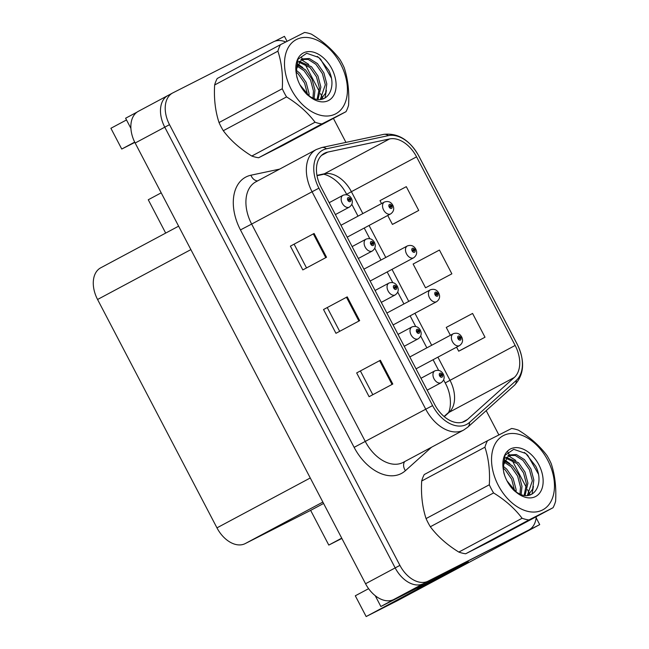 <?xml version="1.0" encoding="UTF-8"?>
<svg xmlns="http://www.w3.org/2000/svg" width="649" height="649" viewBox="0 0 649 649"><rect width="100%" height="100%" fill="white"/><g stroke="black" fill="none" stroke-linecap="round" stroke-linejoin="round"><path stroke-width="0.97" d="M375.211 595.668L380.866 606.499L468.343 561.92M130.903 128.356L125.606 118.232L137.061 112.115M138.513 111.23A26.828 17.701 61.9 0 0 138.294 111.352A26.828 17.701 61.9 0 0 135.154 143.023L365.557 583.743A26.828 17.701 61.9 0 0 393.773 599.498L380.866 606.499M138.294 111.352L167.913 95.517A26.828 17.701 61.9 0 1 168.132 95.403A26.828 17.701 61.9 0 0 167.913 95.517A26.828 17.701 61.9 0 0 164.773 127.188L395.176 567.907A26.828 17.701 61.9 0 0 423.391 583.67L539.708 524.619L536.147 517.805M539.708 524.619L397.521 600.625L366.158 616.55L442.967 575.485M287.045 41.317L284.449 36.352L274.9 41.195M134.692 142.123L121.752 149.043L110.898 128.283L126.498 119.943M341.723 538.159L328.792 545.079L310.644 510.374L245.176 543.611A26.828 17.701 -118.1 0 1 216.961 527.856L97.569 299.489A26.828 17.701 -118.1 0 1 100.717 267.818L178.621 226.168M310.644 510.374L323.583 503.454M165.682 233.08L148.264 199.754L161.195 192.842M366.158 616.55L355.303 595.79L368.608 588.675M134.83 142.399L121.752 149.043M341.869 538.435L328.792 545.079M464.789 421.339A28.613 18.886 -118.1 0 1 434.692 404.53L321.02 187.099A28.613 18.886 -118.1 0 1 324.378 153.318A28.613 18.886 -118.1 0 1 327.737 152.093L389.587 138.943A28.613 18.886 -118.1 0 1 416.561 156.847L515.152 345.438A28.613 18.886 -118.1 0 1 514.292 377.475L467.515 419.465A28.613 18.886 -118.1 0 1 465.025 421.217A28.613 18.886 -118.1 0 1 464.789 421.339M466.444 424.503A32.19 21.247 61.9 0 0 469.511 422.402L516.288 380.411A32.19 21.247 61.9 0 0 517.253 344.368L418.662 155.776A32.19 21.247 61.9 0 0 388.321 135.633L326.471 148.791A32.19 21.247 61.9 0 0 318.919 188.169L432.591 405.601A32.19 21.247 61.9 0 0 466.444 424.503M285.795 41.958A26.828 17.701 61.9 0 0 273.399 41.836L172.877 92.864A26.828 17.701 61.9 0 0 172.658 92.977L167.913 95.517A26.828 17.701 61.9 0 0 164.773 127.188L395.176 567.907A26.828 17.701 61.9 0 0 423.391 583.67L523.913 532.634A26.828 17.701 61.9 0 0 524.132 532.521A26.828 17.701 61.9 0 0 524.351 532.399M290.395 246.141L314.092 233.478L290.395 246.141L302.823 269.919L326.52 257.247L314.092 233.478M356.674 372.924L380.371 360.26L356.674 372.924L369.103 396.701L392.799 384.03L380.371 360.26M323.535 309.532L347.231 296.869L323.535 309.532L335.963 333.31L359.66 320.638L347.231 296.869M172.658 92.977A26.828 17.701 61.9 0 0 169.511 124.657L399.914 565.376A26.828 17.701 61.9 0 0 428.137 581.131L528.659 530.103A26.828 17.701 61.9 0 0 528.878 529.982A26.828 17.701 61.9 0 0 536.252 516.701M530.233 494.903L529.698 493.881M529.381 493.264L527.499 489.662M526.428 487.626L511.826 459.695M510.163 456.498L509.4 455.046M509.262 454.787L507.729 451.85M498.87 434.911L486.182 410.639M345.949 142.391L333.416 118.418M323.194 98.867L322.658 97.845M322.342 97.236L320.46 93.634M319.389 91.59L304.787 63.659M303.115 60.471L302.353 59.01M302.223 58.751L301.615 57.591M461.309 349.876L485.006 337.22L472.577 313.443L446.261 327.421L450.374 335.282M395.022 223.102L418.727 210.438L406.298 186.669L379.981 200.638L381.523 203.591M451.866 273.829L439.438 250.052L413.121 264.029L425.549 287.799L451.866 273.829L425.549 287.799M327.283 307.626L339.67 331.323M360.422 371.017L372.81 394.714M294.143 244.235L306.531 267.932M456.588 347.166L458.689 351.19L461.544 349.762M485.006 337.22L458.689 351.19M387.737 215.476L392.41 224.408L395.265 222.98M418.727 210.438L392.41 224.408M347.191 237.153L390.706 213.886A6.709 4.429 -118.1 0 1 390.649 213.919A6.709 4.429 -118.1 0 1 383.616 210.016A6.709 4.429 -118.1 0 1 384.378 202.058L384.484 202.009C388.061 200.833 390.803 201.839 392.71 205.035L391.777 205.636A2.239 1.476 61.9 0 0 389.473 204.411A2.239 1.476 61.9 0 0 389.189 207.055A2.239 1.476 61.9 0 0 391.542 208.37A2.239 1.476 61.9 0 0 391.866 205.814L391.047 206.155A0.892 0.592 -118.1 0 1 389.984 206.666A0.892 0.592 -118.1 0 1 391.014 206.09L391.777 205.636M390.008 206.715L391.047 206.155M391.866 205.814L392.921 205.441C394.454 208.824 393.716 211.639 390.706 213.886M389.968 206.65L391.014 206.09M335.387 214.576L349.332 207.12A6.709 4.429 -118.1 0 1 349.284 207.145A6.709 4.429 -118.1 0 1 342.25 203.251A6.709 4.429 -118.1 0 1 343.013 195.284L343.118 195.235C346.696 194.059 349.438 195.065 351.344 198.261L350.403 198.862A2.239 1.476 61.9 0 0 348.099 197.637A2.239 1.476 61.9 0 0 347.823 200.29A2.239 1.476 61.9 0 0 350.168 201.596A2.239 1.476 61.9 0 0 350.492 199.04L349.681 199.389A0.892 0.592 -118.1 0 1 348.61 199.892A0.892 0.592 -118.1 0 1 349.641 199.316L350.403 198.862M348.643 199.941L349.681 199.389M350.492 199.04L351.555 198.667C353.08 202.05 352.342 204.865 349.332 207.12M348.602 199.876L349.641 199.316M466.096 563.656A17.88 13.434 -116.9 0 0 466.201 563.851L455.249 569.562A17.88 13.434 63.1 0 1 455.063 569.668A17.88 13.434 63.1 0 1 452.815 570.487M466.201 563.851L460.514 566.893A17.88 13.434 63.1 0 1 460.319 566.991A17.88 13.434 63.1 0 1 460.133 567.088M468.221 561.71A17.88 11.804 61.9 0 0 468.578 562.326L425.419 584.238A17.88 11.804 -118.1 0 1 422.142 585.098M415.879 588.278A17.88 11.804 61.9 0 0 419.497 587.402L468.578 562.326M370.141 281.049L413.656 257.791A6.709 4.429 -118.1 0 1 413.6 257.815A6.709 4.429 -118.1 0 1 406.566 253.921A6.709 4.429 -118.1 0 1 407.329 245.955L407.434 245.906C411.012 244.73 413.754 245.736 415.66 248.932L414.727 249.532A2.239 1.476 61.9 0 0 412.415 248.307A2.239 1.476 61.9 0 0 412.139 250.96A2.239 1.476 61.9 0 0 414.492 252.266A2.239 1.476 61.9 0 0 414.816 249.711L413.997 250.06A0.892 0.592 -118.1 0 1 412.934 250.563A0.892 0.592 -118.1 0 1 413.965 249.987L414.727 249.532M412.959 250.611L413.997 250.06M414.816 249.711L415.871 249.338C417.404 252.721 416.658 255.536 413.656 257.791M412.918 250.546L413.965 249.987M393.091 324.946L436.607 301.688A6.709 4.429 -118.1 0 1 436.55 301.712A6.709 4.429 -118.1 0 1 429.516 297.818A6.709 4.429 -118.1 0 1 430.279 289.86L430.384 289.803C433.962 288.627 436.704 289.641 438.61 292.829L437.669 293.437A2.239 1.476 61.9 0 0 435.365 292.204A2.239 1.476 61.9 0 0 435.09 294.857A2.239 1.476 61.9 0 0 437.442 296.171A2.239 1.476 61.9 0 0 437.767 293.608L436.947 293.956A0.892 0.592 -118.1 0 1 435.877 294.459A0.892 0.592 -118.1 0 1 436.915 293.883L437.669 293.437M435.909 294.508L436.947 293.956M437.767 293.608L438.821 293.234C440.355 296.617 439.608 299.432 436.607 301.688M435.868 294.443L436.915 293.883M416.033 368.843L459.549 345.584A6.709 4.429 -118.1 0 1 459.5 345.609A6.709 4.429 -118.1 0 1 452.467 341.715A6.709 4.429 -118.1 0 1 453.229 333.756L453.335 333.7C456.912 332.523 459.654 333.537 461.561 336.734L460.62 337.334A2.239 1.476 61.9 0 0 458.316 336.101A2.239 1.476 61.9 0 0 458.04 338.754A2.239 1.476 61.9 0 0 460.384 340.068A2.239 1.476 61.9 0 0 460.709 337.504L459.898 337.853A0.892 0.592 -118.1 0 1 458.827 338.356A0.892 0.592 -118.1 0 1 459.857 337.78L460.62 337.334M458.859 338.405L459.898 337.853M460.709 337.504L461.772 337.131C463.297 340.514 462.559 343.337 459.549 345.584M458.819 338.34L459.857 337.78M358.337 258.472L372.283 251.017A6.709 4.429 -118.1 0 1 372.234 251.041A6.709 4.429 -118.1 0 1 365.2 247.147A6.709 4.429 -118.1 0 1 365.963 239.189L366.06 239.132C369.646 237.956 372.388 238.97 374.295 242.158L373.353 242.767A2.239 1.476 61.9 0 0 371.05 241.533A2.239 1.476 61.9 0 0 370.774 244.186A2.239 1.476 61.9 0 0 373.118 245.5A2.239 1.476 61.9 0 0 373.443 242.937L372.631 243.286A0.892 0.592 -118.1 0 1 371.561 243.789A0.892 0.592 -118.1 0 1 372.591 243.213L373.353 242.767M371.593 243.837L372.631 243.286M373.443 242.937L374.505 242.564C376.031 245.947 375.292 248.762 372.283 251.017M371.553 243.773L372.591 243.213M381.288 302.369L395.233 294.914A6.709 4.429 -118.1 0 1 395.176 294.938A6.709 4.429 -118.1 0 1 388.151 291.044A6.709 4.429 -118.1 0 1 388.913 283.086L389.011 283.029C392.596 281.853 395.338 282.867 397.245 286.063L396.304 286.663A2.239 1.476 61.9 0 0 394 285.43A2.239 1.476 61.9 0 0 393.716 288.083A2.239 1.476 61.9 0 0 396.068 289.397A2.239 1.476 61.9 0 0 396.393 286.834L395.582 287.183A0.892 0.592 -118.1 0 1 394.511 287.685A0.892 0.592 -118.1 0 1 395.541 287.109L396.304 286.663M394.543 287.734L395.582 287.183M396.393 286.834L397.456 286.46C398.981 289.843 398.243 292.667 395.233 294.914M394.503 287.669L395.541 287.109M404.238 346.266L418.183 338.81A6.709 4.429 -118.1 0 1 418.126 338.843A6.709 4.429 -118.1 0 1 411.093 334.941A6.709 4.429 -118.1 0 1 411.864 326.982L411.961 326.926C415.538 325.749 418.289 326.763 420.195 329.96L419.254 330.56A2.239 1.476 61.9 0 0 416.95 329.335A2.239 1.476 61.9 0 0 416.666 331.98A2.239 1.476 61.9 0 0 419.019 333.294A2.239 1.476 61.9 0 0 419.343 330.73L418.532 331.079A0.892 0.592 -118.1 0 1 418.402 332.101L418.402 332.101A0.892 0.592 -118.1 0 1 417.567 330.528A0.892 0.592 -118.1 0 1 417.567 330.519A0.892 0.592 -118.1 0 1 418.491 331.014L419.254 330.56M417.485 331.639L418.532 331.079M419.343 330.73L420.406 330.357C421.931 333.74 421.193 336.563 418.183 338.81M417.453 331.566L418.491 331.014M427.18 390.163L441.133 382.707A6.709 4.429 -118.1 0 1 441.077 382.74A6.709 4.429 -118.1 0 1 434.043 378.838A6.709 4.429 -118.1 0 1 434.814 370.879L434.911 370.83C438.489 369.654 441.231 370.66 443.145 373.856L442.204 374.457A2.239 1.476 61.9 0 0 439.9 373.232A2.239 1.476 61.9 0 0 439.616 375.876A2.239 1.476 61.9 0 0 441.969 377.191A2.239 1.476 61.9 0 0 442.294 374.627L441.474 374.976A0.892 0.592 -118.1 0 1 440.411 375.487A0.892 0.592 -118.1 0 1 441.442 374.911L442.204 374.457M440.436 375.536L441.474 374.976M442.294 374.627L443.348 374.254C444.881 377.645 444.143 380.46 441.133 382.707M440.403 375.463L441.442 374.911M547.74 460.206A42.023 27.737 61.9 0 0 503.535 435.52A42.023 27.737 61.9 0 0 498.27 485.322A42.023 27.737 61.9 0 0 542.475 510A42.023 27.737 61.9 0 0 547.74 460.206M549.216 459.533A49.178 32.458 61.9 0 0 546.953 455.509C539.66 445.814 530.16 437.369 518.454 430.182A49.178 32.458 61.9 0 0 511.615 428.486L487.496 440.728A49.178 32.458 61.9 0 0 484.933 447.202L421.688 481.014C420.885 494.676 422.345 507.194 426.069 518.583A49.178 32.458 61.9 0 0 428.072 522.729A49.178 32.458 61.9 0 0 430.336 526.753C437.531 536.358 447.031 544.795 458.835 552.08A49.178 32.458 61.9 0 0 465.674 553.775L489.792 541.534L553.045 507.721A49.178 32.458 61.9 0 0 555.609 501.247C556.396 487.448 554.936 474.93 551.228 463.678A49.178 32.458 61.9 0 0 549.216 459.533M426.069 518.583L489.314 484.771C490.125 471.109 488.665 458.583 484.933 447.202M489.314 484.771A49.178 32.458 61.9 0 0 491.325 488.924A49.178 32.458 61.9 0 0 493.589 492.94L430.336 526.753M487.496 440.728L424.251 474.541A49.178 32.458 61.9 0 0 421.688 481.014M516.125 491.918L516.069 489.451L513.14 478.386L506.699 469.113L503.275 466.323M514.616 490.774L511.663 479.181L505.214 469.908L503.267 468.189M521.123 494.538L521.991 486.288L519.07 475.222L512.621 465.95L504.159 460.782M519.987 494.084L520.506 487.075L517.586 476.017L511.136 466.736L503.819 461.934M525.073 495.455L527.913 483.116L524.992 472.058L518.543 462.778L506.074 457.237M524.165 495.333L526.436 483.911L523.508 472.845L517.066 463.573L505.522 457.983M527.872 495.43L532.651 489.111L533.835 479.952L530.914 468.886L524.465 459.614L516.353 454.543L508.881 454.965L503.356 465.26A22.358 14.757 61.9 0 0 503.446 470.387M527.361 495.487L532.358 480.747L529.438 469.681L522.989 460.409L515.265 455.46L507.989 455.484M514.349 490.555A22.358 14.757 61.9 0 0 518.478 493.354C533.713 502.31 544.714 483.797 535.79 466.315L525.82 453.505L513.74 449.311L504.946 455.347L503.202 468.805M516.734 492.656A26.901 17.75 61.9 0 0 539.514 493.248A26.901 17.75 61.9 0 0 538.84 464.725A26.901 17.75 61.9 0 0 514.706 447.696A26.901 17.75 61.9 0 0 503.194 468.781A26.901 17.75 61.9 0 0 503.381 469.925L503.892 473.04C505.855 479.887 509.295 485.768 514.195 490.676L516.734 492.656L507.031 480.909M504.76 475.774L503.681 471.864M503.356 469.754L503.356 465.26M458.835 552.08L522.088 518.267A49.178 32.458 61.9 0 0 528.927 519.963L465.674 553.775M522.088 518.267C514.9 508.662 505.401 500.225 493.589 492.94M553.045 507.721L528.927 519.963M505.441 461.196L504.265 460.482M532.002 494.116L533.437 486.409M538.264 473.819L527.669 455.225L524.319 452.442M503.932 466.777L503.283 466.217M509.854 463.613L504.524 459.816M515.777 460.441L507.956 455.517M340.701 64.17A42.023 27.737 61.9 0 0 296.496 39.484A42.023 27.737 61.9 0 0 291.231 89.286A42.023 27.737 61.9 0 0 335.436 113.973A42.023 27.737 61.9 0 0 340.701 64.17M342.177 63.497A49.178 32.458 61.9 0 0 339.914 59.473C332.621 49.778 323.121 41.341 311.415 34.154A49.178 32.458 61.9 0 0 304.576 32.45L280.457 44.692A49.178 32.458 61.9 0 0 277.894 51.166L214.641 84.978C213.837 98.64 215.298 111.166 219.029 122.547A49.178 32.458 61.9 0 0 221.033 126.701A49.178 32.458 61.9 0 0 223.297 130.717C230.484 140.322 239.984 148.767 251.796 156.044A49.178 32.458 61.9 0 0 258.635 157.748L282.753 145.498L345.998 111.685A49.178 32.458 61.9 0 0 348.57 105.219C349.357 91.42 347.896 78.894 344.181 67.65A49.178 32.458 61.9 0 0 342.177 63.497M219.029 122.547L282.274 88.735C283.078 75.073 281.617 62.555 277.894 51.166M282.274 88.735A49.178 32.458 61.9 0 0 284.286 92.888A49.178 32.458 61.9 0 0 286.55 96.912L223.297 130.717M280.457 44.692L217.212 78.505A49.178 32.458 61.9 0 0 214.641 84.978M309.086 95.882L309.021 93.415L306.101 82.358L299.651 73.086L296.236 70.287M307.577 94.738L304.624 83.145L298.175 73.872L296.228 72.161M314.075 98.502L314.952 90.252L312.023 79.186L305.582 69.914L297.12 64.746M312.948 98.048L313.467 91.047L310.547 79.981L304.097 70.709L296.78 65.898M318.026 99.419L320.874 87.088L317.953 76.022L311.504 66.75L299.035 61.209M317.126 99.305L319.389 87.875L316.469 76.817L310.019 67.537L298.475 61.947M320.833 99.402L325.611 93.075L326.796 83.916L323.875 72.858L317.426 63.578L309.313 58.507L301.842 58.929L296.309 69.232A22.358 14.757 61.9 0 0 296.398 74.359M320.314 99.451L325.319 84.711L322.391 73.645L315.949 64.373L308.226 59.424L300.949 59.457L308.737 64.413M307.31 94.519A22.358 14.757 61.9 0 0 311.431 97.318C326.674 106.274 337.675 87.769 328.751 70.279L318.781 57.469L306.701 53.275L297.907 59.31L296.155 72.769A26.901 17.75 61.9 0 0 296.342 73.889L296.853 77.004C298.816 83.851 302.247 89.732 307.155 94.649L309.687 96.628A26.901 17.75 61.9 0 0 332.475 97.22A26.901 17.75 61.9 0 0 331.793 68.689A26.901 17.75 61.9 0 0 307.667 51.66A26.901 17.75 61.9 0 0 296.155 72.753M309.687 96.628L299.992 84.873M297.721 79.746L296.642 75.828M296.309 73.718L296.309 69.232M251.796 156.044L315.049 122.231A49.178 32.458 61.9 0 0 321.88 123.935L258.635 157.748M315.049 122.231C307.853 112.634 298.353 104.189 286.55 96.912M345.998 111.685L321.88 123.935M298.402 65.16L297.218 64.446M324.962 98.08L326.398 90.381M331.225 77.783L320.622 59.197L317.272 56.406M296.885 70.741L296.244 70.181M302.815 67.577L297.485 63.789M393.773 599.498L428.137 581.131M365.557 583.743L399.914 565.376M135.154 143.023L169.511 124.657M97.569 299.489L190.871 249.614M216.961 527.856L310.263 477.972M245.176 543.611L322.861 502.083M431.536 447.234L405.414 470.679A44.708 29.505 -118.1 0 1 354.127 447.348L240.454 229.916L251.642 224.075L365.314 441.507A35.768 23.607 61.9 0 0 402.94 462.51A35.768 23.607 61.9 0 0 403.232 462.364L463.654 430.06A35.768 23.607 -118.1 0 1 463.362 430.206A35.768 23.607 -118.1 0 1 425.744 409.203L432.591 405.601M240.454 229.916A44.708 29.505 -118.1 0 1 246.06 176.934A44.708 29.505 -118.1 0 1 250.944 175.214L279.654 169.113M256.128 181.696A35.768 23.607 61.9 0 0 255.836 181.842A35.768 23.607 61.9 0 0 251.642 224.075L312.072 191.771A35.768 23.607 -118.1 0 1 316.266 149.538L255.836 181.842M463.654 430.06L467.751 427.188A8.94 6.628 -131.9 0 0 469.511 422.402M467.751 427.188L514.527 385.19C524.246 374.611 525.171 360.998 517.285 344.359L517.253 344.368M418.662 155.776L418.694 155.768C409.568 139.859 397.878 132.729 383.624 134.384L321.766 147.534L316.266 149.538M388.321 135.633A8.94 6.595 -102 0 0 383.624 134.384M514.527 385.19A8.94 6.628 -131.9 0 0 516.288 380.411M326.471 148.791A8.94 6.595 -102 0 0 321.766 147.534M318.919 188.169L312.072 191.771L425.744 409.203L354.127 447.348M528.659 530.103L523.913 532.634M405.414 470.679A8.94 6.628 48.1 0 1 404.716 461.569M257.596 180.901A8.94 6.595 78 0 1 250.944 175.214M416.561 156.847L351.393 191.682A28.613 18.886 61.9 0 0 324.419 173.778L316.955 175.36M389.587 138.943L324.419 173.778A16.095 11.877 78 0 1 322.066 174.638L317.02 175.709M327.737 152.093L321.49 155.427M467.515 419.465L462.185 422.312M514.292 377.475L449.124 412.31A28.613 18.886 61.9 0 0 449.984 380.273L437.897 357.161M444.273 416.666L449.124 412.31A16.095 11.933 48.1 0 0 447.356 413.543C449.83 413.445 453.692 398.048 445.198 382.918L443.632 379.941M515.152 345.438L445.198 382.918M431.682 345.268L414.946 313.264M408.732 301.371L392.004 269.359M385.79 257.475L369.054 225.463M362.84 213.578L351.393 191.682L346.598 194.327C337.878 176.625 321.393 172.666 322.066 174.638M346.469 297.274L358.897 321.044M379.616 360.666L392.037 384.435M313.329 233.883L325.757 257.653M340.976 225.268L384.378 202.058A6.709 4.429 -118.1 0 1 384.435 202.034M329.173 202.691L343.013 195.284A6.709 4.429 -118.1 0 1 343.07 195.26M419.497 587.402L425.419 584.238M460.514 566.893L455.249 569.562M363.927 269.165L407.329 245.955A6.709 4.429 -118.1 0 1 407.385 245.93M386.877 313.061L430.279 289.86A6.709 4.429 -118.1 0 1 430.336 289.827M409.819 356.958L453.229 333.756A6.709 4.429 -118.1 0 1 453.286 333.724M352.123 246.588L365.963 239.189A6.709 4.429 -118.1 0 1 366.02 239.157M375.073 290.484L388.913 283.086A6.709 4.429 -118.1 0 1 388.962 283.053M398.024 334.381L411.864 326.982A6.709 4.429 -118.1 0 1 411.912 326.95M420.966 378.278L434.814 370.879A6.709 4.429 -118.1 0 1 434.862 370.855M517.285 344.359L418.694 155.768M528.878 529.982L524.132 532.521M438.627 370.36L433.078 359.741M426.864 347.848L420.682 336.044M415.676 326.463L410.127 315.844M403.913 303.951L397.74 292.147M392.726 282.566L387.177 271.939M380.963 260.054L374.789 248.243M369.784 238.67L364.227 228.042M358.013 216.158L351.839 204.346M346.834 194.773L346.598 194.327M444.07 416.496L447.356 413.543M455.063 569.668L460.319 566.991"/></g></svg>
